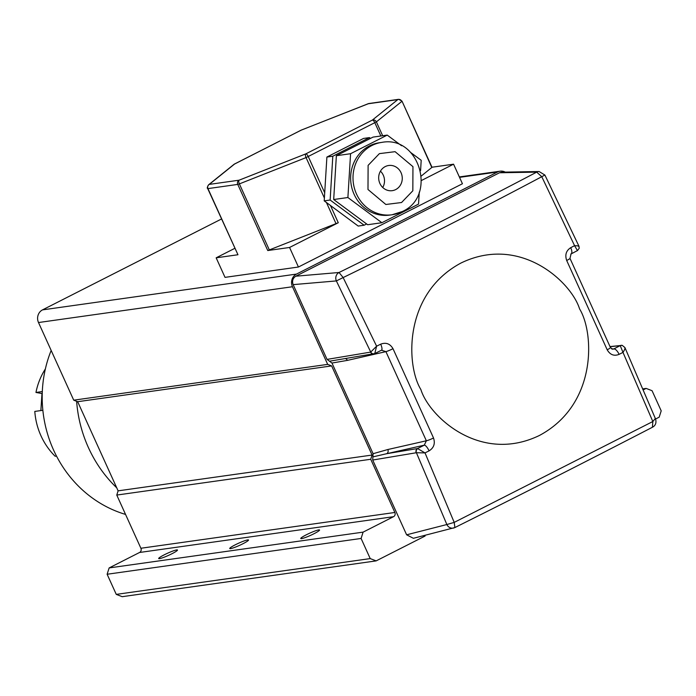 <?xml version="1.0" encoding="UTF-8"?>
<svg xmlns="http://www.w3.org/2000/svg" width="696" height="696" viewBox="0 0 696 696"><rect width="100%" height="100%" fill="white"/><g stroke="black" fill="none" stroke-linecap="round" stroke-linejoin="round"><path stroke-width="1.04" d="M51.165 350.445A119.181 110.42 82 0 0 125.55 514.422M76.63 401.296A127.124 117.789 82 0 0 116.737 487.818M544.585 175.192L541.775 176.697L536.694 172.13C473.28 205.459 407.395 238.919 339.039 272.493A6.36 5.777 85.1 0 0 336.359 280.923L370.742 352.063L376.614 346.19L380.677 344.181C385.923 342.171 390.038 343.676 393.005 348.687L433.521 437.993C435.348 443.578 433.869 447.867 429.075 450.869L425.021 452.905L454.201 522.392L652.831 421.524L622.981 352.385L619.101 354.368C614.072 356.352 610.105 354.829 607.199 349.801L566.692 260.495C564.787 254.927 566.126 250.656 570.711 247.689L574.574 245.671L541.775 176.697C478.204 210.479 411.997 244.096 343.145 277.565L376.614 346.19L374.761 353.568L381.478 350.219A6.36 1.992 63.4 0 1 381.243 350.279M393.005 348.687A6.36 0.644 155.2 0 1 385.915 351.645L426.352 440.785A6.36 0.8 -24 0 0 433.521 437.993M380.677 344.181A6.36 1.992 63.4 0 1 381.478 350.219L385.915 351.645L347.4 360.38A3.175 2.767 77.2 0 0 345.486 358.631M381.591 350.14L382.043 350.01M578.68 246.471C579.429 246.08 578.054 245.81 574.574 245.671L577.462 250.638L579.229 248.255L578.968 246.245L544.907 175.061L539.104 171.529A6.36 5.933 89 0 0 536.694 172.13L499.51 172.765L295.817 276.199L339.039 272.493L343.145 277.565L336.359 280.923L293.138 284.629L327.059 359.397L370.603 352.106A3.175 2.906 80.5 0 0 374.239 353.759M566.692 260.495A6.36 0.635 -24.6 0 0 569.981 258.346L571.068 253.944A6.36 2.567 -117.3 0 0 570.711 247.689M570.763 254.049A6.36 2.567 -117.3 0 0 571.068 253.944L577.184 250.725M607.199 349.801A6.36 0.809 -24.2 0 0 610.435 347.522L569.981 258.346M619.101 354.368A6.36 2.567 -117.3 0 0 613.811 348.94L612.645 349.244L610.435 347.522M624.356 347.156C625.487 347.582 625.025 349.331 622.981 352.385L620.223 345.616A3.175 2.984 -96.3 0 1 621.745 345.329M652.413 427.231L652.831 421.524L655.093 418.801M417.844 448.537A3.175 2.836 95.1 0 0 416.417 452.739L416.251 452.748A3.175 2.906 -99.5 0 1 417.548 448.537L425.021 452.905L416.417 452.739L446.867 524.532L454.201 522.392L454.897 527.551C523.14 493.534 589.06 460.056 652.648 427.135C655.554 425.491 656.537 422.811 655.597 419.079L624.904 347.522L622.233 345.373A3.175 2.923 100.1 0 0 620.536 345.616M416.251 452.748L372.708 460.039L372.899 456.889L386.68 453.705L417.548 448.537L424.29 445.17L386.68 453.705A3.175 2.767 77.2 0 0 387.837 449.52L426.352 440.785L424.29 445.17A6.36 1.992 63.4 0 1 429.075 450.869M372.899 456.889L373.091 453.705L331.966 363.042L329.495 361.215L374.761 353.568A3.175 2.923 63.6 0 1 370.742 352.063L370.603 352.106M372.708 460.039L406.621 534.806L446.867 524.532A6.36 5.829 75.7 0 0 453.644 528.02L453.644 528.02A6.36 5.829 75.7 0 0 454.758 527.594M329.495 361.215L327.059 359.397M293.138 284.629C291.902 280.993 292.798 278.183 295.817 276.199M499.51 172.765L501.903 172.173L539.104 171.529M454.897 527.551L413.389 538.295L406.621 534.806M389.656 215.099A36.549 33.86 -98 0 1 352.193 189.121A36.549 33.86 -98 0 1 369.55 145.847A36.549 33.86 -98 0 1 379.45 142.724L381.817 142.384A36.549 33.86 -98 0 0 371.916 145.507A36.549 33.86 -98 0 0 354.56 188.781A36.549 33.86 -98 0 0 392.022 214.768L389.656 215.099M385.253 166.579A12.711 11.78 -98 0 1 388.699 165.491A12.711 11.78 -98 0 1 401.723 174.531A12.711 11.78 -98 0 1 395.685 189.582A12.711 11.78 -98 0 1 392.248 190.669A12.711 11.78 -98 0 1 379.216 181.63A12.711 11.78 -98 0 1 385.253 166.579M382.739 187.494A12.711 11.78 82 0 0 380.442 171.164M421.498 180.473L453.566 164.186L462.44 183.744L298.436 267.02L225.025 277.365L216.16 257.816L237.962 254.745L207.956 188.607L237.762 184.405L267.76 250.543L289.562 247.471L338.273 222.737L330.452 205.485L358.196 226.061L364.121 225.226L366.627 223.955M298.436 267.02L289.562 247.471M453.566 164.186L431.99 167.231M234.822 248.333L216.16 257.816M330.452 205.485L324.214 200.866L330.139 200.03L364.121 225.226M267.76 250.543L338.273 222.737M421.393 175.94L432.016 167.292L402.018 101.155L398.678 99.319A3.175 2.941 82 0 0 397.816 99.589L372.369 120.077A3.175 2.888 51.2 0 1 376.379 121.887L401.827 101.398A3.175 2.888 -128.8 0 0 397.816 99.589L368.019 103.791A3.175 1.279 -111.5 0 1 368.149 103.713A3.175 1.279 -111.5 0 1 368.262 103.678M208.609 184.788A3.175 2.888 51.2 0 1 209.296 184.388L234.743 163.899A3.175 2.888 -128.8 0 0 234.056 164.299L208.609 184.788C207.225 187.128 206.929 188.39 207.713 188.572L237.962 254.745M370.507 138.374L369.463 137.599L363.547 138.434L326.894 157.052L324.214 200.866M369.463 137.599L332.81 156.217L330.139 200.03M326.894 157.052L332.81 156.217M207.713 188.572L207.956 188.607A3.175 2.941 -98 0 1 209.296 184.388L239.102 180.186A3.175 1.279 68.5 0 0 239.372 183.892L306.057 157.592A3.175 1.279 -111.5 0 1 305.788 153.886L239.102 180.186A3.175 2.941 82 0 0 237.762 184.405L239.372 183.892L269.378 250.029M301.629 129.969A3.175 1.279 68.5 0 0 301.472 130.004A3.175 1.279 68.5 0 0 301.333 130.091L368.019 103.791A3.175 2.941 -98 0 1 368.871 103.521L398.678 99.319M401.575 145.742L387.228 135.102L373.021 137.103L336.368 155.713L333.689 199.526L367.671 224.73L381.878 222.72L418.531 204.111L419.262 192.087M336.368 155.713L350.575 153.712L347.896 197.525L333.689 199.526M387.228 135.102L350.575 153.712M420.575 170.633L421.202 160.297L410.945 152.694M347.896 197.525L381.878 222.72M45.362 368.958A66.738 61.84 82 0 0 35.957 392.457L42.317 391.561M42.856 410.292L34.8 411.423A66.738 61.84 82 0 0 55.132 456.245L56.489 456.054M40.873 410.57L41.977 393.527L35.957 392.457M306.318 534.798A10.327 1.175 -24.4 0 0 300.759 538.53A10.327 1.175 -24.4 0 0 314.009 533.719A10.327 1.175 -24.4 0 0 319.568 529.995A10.327 1.175 -24.4 0 0 306.318 534.798M235.274 544.811A10.327 1.175 -24.4 0 0 229.724 548.535A10.327 1.175 -24.4 0 0 242.974 543.724A10.327 1.175 -24.4 0 0 248.533 540A10.327 1.175 -24.4 0 0 235.274 544.811M164.239 554.825A10.327 1.175 -24.4 0 0 158.679 558.549A10.327 1.175 -24.4 0 0 171.938 553.738A10.327 1.175 -24.4 0 0 177.489 550.014A10.327 1.175 -24.4 0 0 164.239 554.825M505.235 172.112A9.535 8.831 82 0 0 500.111 171.19A9.535 8.831 82 0 0 497.536 171.999L296.496 274.085A9.535 8.831 82 0 0 292.468 286.743L327.685 364.382L331.635 365.913L372.073 455.053L370.733 459.273L394.867 512.473A3.175 2.941 -98 0 1 393.527 516.693L363.103 532.135L361.094 538.46L370.22 558.592L376.144 560.889L425.082 536.042L424.786 535.389M655.571 419.001L659.19 417.165L661.2 410.84L652.065 390.708L646.149 388.411L643.339 389.83M221.511 218.988L42.526 309.877A9.535 8.831 82 0 0 38.506 322.535L73.724 400.174L77.674 401.705L118.111 490.845L116.771 495.065L140.897 548.257A3.175 2.941 82 0 1 139.557 552.476L109.142 567.927L107.123 574.252L116.258 594.384L122.183 596.681L376.144 560.889M642.93 388.864L646.149 388.411M116.258 594.384L370.22 558.592M107.123 574.252L361.094 538.46M109.142 567.927L363.103 532.135M116.771 495.065L370.733 459.273M372.073 455.053L118.111 490.845M77.674 401.705L331.635 365.913M327.685 364.382L73.724 400.174M579.585 308.928C594.227 332.54 597.568 404.489 539.365 435.496C480.092 464.145 429.127 416.382 420.871 389.525C406.238 365.913 402.897 293.964 461.1 262.966C520.373 234.317 571.329 282.08 579.585 308.928M331.966 363.042L347.4 360.38M387.837 449.52L373.091 453.705M611.567 348.887L613.811 348.94L620.223 345.616L610.079 346.73M379.381 153.633L395.093 151.676L412.954 166.657L412.832 190.782L401.557 202.519L385.854 204.485L367.984 189.495L368.114 165.378L379.381 153.633M401.923 211.645A36.549 33.86 -98 0 1 392.022 214.768L402.323 211.523C437.279 196.133 419.427 135.094 381.817 142.384M324.388 198.012L306.057 157.592L376.379 121.887L382.67 135.746M326.424 202.501L336.055 223.729M324.71 192.827L308.276 156.6A3.175 1.14 63.1 0 0 305.788 153.886L372.369 120.077A3.175 1.14 -116.9 0 1 374.857 122.783L380.851 135.998M431.833 167.536L402.018 101.155M301.081 130.213A3.175 1.14 63.1 0 1 301.194 130.126A3.175 1.14 63.1 0 1 301.333 130.091L234.743 163.899A3.175 1.14 -116.9 0 0 234.613 163.943A3.175 1.14 -116.9 0 0 234.526 163.995M296.496 274.085L42.526 309.877M459.543 177.358L497.536 171.999M139.557 552.476L393.527 516.693M394.867 512.473L140.897 548.257M38.506 322.535L292.468 286.743M610.009 346.565L622.233 345.373M368.871 103.521L301.194 130.126L234.056 164.299M500.111 171.19L459.351 176.932"/></g></svg>
